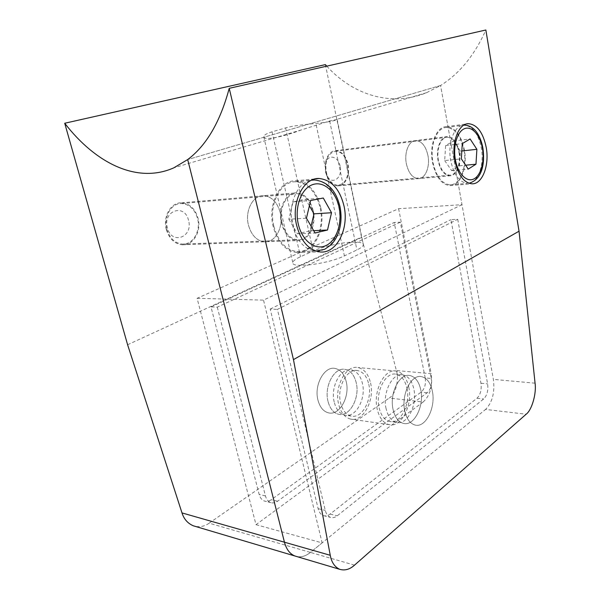<?xml version="1.0" encoding="UTF-8"?>
<svg xmlns="http://www.w3.org/2000/svg" width="600" height="600" viewBox="0 0 600 600"><rect width="100%" height="100%" fill="white"/><g stroke="black" fill="none" stroke-linecap="round" stroke-linejoin="round"><path stroke-width="0.45" stroke-dasharray="3 2.25" d="M334.192 401.947C330.24 386.625 340.822 367.433 351.337 369.975C356.858 371.243 360.562 375.757 362.452 383.528C366.248 398.685 355.778 418.058 344.843 415.17C339.653 413.82 336.105 409.418 334.192 401.947M327.96 401.145C324 385.912 334.59 366.855 345.127 369.39C350.655 370.65 354.368 375.142 356.265 382.868C360.067 397.935 349.575 417.173 338.625 414.293C333.428 412.95 329.865 408.562 327.96 401.145C329.865 408.562 333.428 412.95 338.625 414.293C349.575 417.173 360.067 397.935 356.265 382.868C354.368 375.142 350.655 370.65 345.127 369.39C334.59 366.855 324 385.912 327.96 401.145M425.213 377.91L394.207 222.487L210.99 306.907L259.163 494.438C260.138 497.947 261.945 500.168 264.577 501.09C266.79 501.743 269.017 501.285 271.252 499.717L421.125 392.138C424.695 388.897 426.053 384.15 425.213 377.91L431.228 378.487L400.32 222.18L394.207 222.487M400.32 222.18L217.29 307.14L210.99 306.907M217.29 307.14L265.462 495.952C266.438 499.493 268.237 501.72 270.87 502.643C273.082 503.303 275.31 502.838 277.545 501.255L427.155 392.798C430.71 389.535 432.067 384.765 431.228 378.487M393.09 409.537C389.22 393.338 399.615 372.907 409.905 375.532C415.298 376.822 418.92 381.577 420.765 389.775C424.463 405.765 414.232 426.36 403.522 423.428C398.438 422.062 394.957 417.435 393.09 409.537C394.957 417.435 398.438 422.062 403.522 423.428C414.232 426.36 424.463 405.765 420.765 389.775C418.92 381.577 415.298 376.822 409.905 375.532C399.615 372.907 389.22 393.338 393.09 409.537M386.085 408.638C382.207 392.535 392.625 372.263 402.945 374.873C408.36 376.163 411.99 380.88 413.842 389.04C417.555 404.925 407.295 425.37 396.555 422.452C391.447 421.088 387.96 416.482 386.085 408.638M457.725 219.292L487.605 383.88C488.415 390.472 487.095 395.505 483.66 398.978L337.237 515.805C335.017 517.537 332.812 518.07 330.63 517.41C328.02 516.472 326.235 514.132 325.267 510.382L277.425 309.368L457.725 219.292L450.93 219.63L480.945 383.243C481.755 389.798 480.435 394.8 476.985 398.243L330.112 514.072C327.892 515.783 325.688 516.308 323.498 515.648C320.88 514.717 319.095 512.385 318.127 508.665L270.218 309.097L277.425 309.368M270.218 309.097L450.93 219.63M459.278 152.032C457.155 142.275 453.173 137.115 447.338 136.538C440.618 136.395 435.713 148.83 438.067 160.523C440.243 170.1 444.143 175.2 449.752 175.822C456.668 176.115 461.543 163.672 459.278 152.032M427.942 155.505C425.775 146.04 421.725 141.045 415.793 140.52C408.967 140.422 403.987 152.52 406.38 163.86C408.592 173.145 412.553 178.08 418.26 178.665C425.287 178.92 430.245 166.808 427.942 155.505C430.245 166.808 425.287 178.92 418.26 178.665C412.553 178.08 408.592 173.145 406.38 163.86C403.987 152.52 408.967 140.422 415.793 140.52C421.725 141.045 425.775 146.04 427.942 155.505M313.178 210.525C310.298 199.62 304.793 193.718 296.663 192.817C286.08 192.097 277.718 208.425 281.49 223.215C284.407 233.76 289.71 239.558 297.382 240.608C308.4 241.725 316.8 225.285 313.178 210.525M280.237 212.73C277.335 202.208 271.808 196.522 263.64 195.683C253.028 195.03 244.657 210.803 248.43 225.053C251.362 235.215 256.68 240.803 264.375 241.808C275.438 242.873 283.875 226.98 280.237 212.73C283.875 226.98 275.438 242.873 264.375 241.808C256.68 240.803 251.362 235.215 248.43 225.053C244.657 210.803 253.028 195.03 263.64 195.683C271.808 196.522 277.335 202.208 280.237 212.73M464.385 149.993C461.213 135.292 455.213 127.515 446.37 126.675C436.357 126.517 428.993 145.17 432.555 162.735C435.84 177.038 441.653 184.657 450 185.602C460.44 186.097 467.745 167.43 464.385 149.993M320.737 207.502C316.433 191.002 308.093 182.108 295.71 180.817C279.99 179.887 267.465 204.353 273.173 226.545C277.575 242.22 285.45 250.875 296.79 252.51C313.507 254.34 326.115 229.627 320.737 207.502M432.322 391.02C430.493 382.725 426.893 377.933 421.53 376.627C411.293 373.995 400.95 394.665 404.798 411.045C406.658 419.025 410.115 423.705 415.178 425.07C425.827 428.002 436.005 407.168 432.322 391.02C436.005 407.168 425.827 428.002 415.178 425.07C410.115 423.705 406.658 419.025 404.798 411.045C400.95 394.665 411.293 373.995 421.53 376.627C426.893 377.933 430.493 382.725 432.322 391.02M326.767 66.157C353.16 95.19 391.35 107.108 426.638 92.67L440.588 85.492L187.68 159.57L440.588 85.492L493.373 379.38C494.978 392.423 492.375 402.442 485.572 409.425L526.14 414.225M354.517 565.148L310.447 552.42C305.888 556.08 301.305 557.445 296.685 556.53C301.305 557.445 305.888 556.08 310.447 552.42L485.572 409.425M325.373 64.613L361.515 237.112L396.39 370.53C399.36 379.657 395.565 394.537 389.25 398.025L423.12 402.037L256.013 524.67L197.1 298.305L398.61 208.695L462 204.69L440.588 85.492C459.555 73.605 474.638 55.11 485.857 30M458.925 152.175C461.115 163.417 456.405 175.433 449.73 175.148C444.308 174.555 440.543 169.627 438.442 160.373C436.17 149.078 440.91 137.07 447.405 137.212C453.03 137.767 456.877 142.755 458.925 152.175M347.678 164.498C349.11 176.55 345.907 183.48 338.062 185.288C332.385 184.822 328.447 180.458 326.25 172.192C324.78 160.163 327.892 153.188 335.587 151.252C341.483 151.642 345.51 156.06 347.678 164.498M463.965 150.157C467.235 167.115 460.132 185.273 449.985 184.792C441.862 183.877 436.207 176.46 433.013 162.547C429.555 145.47 436.71 127.335 446.46 127.493C455.048 128.31 460.882 135.87 463.965 150.157M444.683 160.575L451.688 170.67L459.457 165.833L460.373 151.14L453.548 140.977L445.635 145.567L444.683 160.575L461.34 158.835M445.635 145.567L462.285 143.602M453.548 140.977L470.123 138.96M460.373 151.14L461.827 150.983M459.457 165.833L465.653 165.218M451.688 170.67L468.27 169.095M273.87 226.267C278.145 241.522 285.81 249.945 296.85 251.528C313.087 253.298 325.35 229.267 320.115 207.75C315.93 191.715 307.83 183.067 295.8 181.808C280.5 180.892 268.32 204.69 273.87 226.267M166.913 229.417C169.725 238.327 174.84 243.21 182.257 244.072C192.9 244.98 201.053 230.955 197.52 218.423C194.715 209.175 189.382 204.218 181.53 203.535C171.3 203.04 163.282 216.93 166.913 229.417M282.053 222.99C284.873 233.183 289.995 238.778 297.405 239.79C308.048 240.862 316.155 224.993 312.653 210.735C309.87 200.205 304.56 194.505 296.715 193.635C286.493 192.938 278.415 208.71 282.053 222.99M309.397 205.808L305.722 199.41L293.07 201.877L288.84 219.248L306.442 218.205M293.07 201.877L310.657 200.513M305.722 199.41L323.272 198.022M288.84 219.248L297.472 233.775L309.99 230.843L311.085 226.2M309.99 230.843L313.688 230.67M297.472 233.775L315.045 233.01M368.767 384.21C372.555 399.457 362.1 418.95 351.188 416.062C346.005 414.713 342.465 410.28 340.56 402.765C336.615 387.353 347.175 368.025 357.675 370.575C363.18 371.843 366.877 376.388 368.767 384.21M346.26 381.795C350.077 396.72 339.555 415.748 328.575 412.875C323.362 411.54 319.8 407.19 317.888 399.84C313.92 384.765 324.532 365.918 335.093 368.438C340.635 369.69 344.355 374.145 346.26 381.795C344.355 374.145 340.635 369.69 335.093 368.438C324.532 365.918 313.92 384.765 317.888 399.84C319.8 407.19 323.362 411.54 328.575 412.875C339.555 415.748 350.077 396.72 346.26 381.795M408.743 387.053C412.957 404.933 401.303 427.957 389.055 424.627C383.28 423.075 379.327 417.9 377.197 409.088C372.772 390.945 384.623 368.138 396.322 371.062C402.502 372.517 406.643 377.85 408.743 387.053M370.575 383.017C374.858 400.283 363.022 422.4 350.618 419.092C344.767 417.562 340.763 412.545 338.603 404.055C334.118 386.565 346.095 364.68 357.968 367.545C364.23 368.978 368.438 374.13 370.575 383.017M406.965 388.298C410.685 404.092 400.395 424.395 389.625 421.47C384.51 420.112 381.007 415.53 379.125 407.737C375.233 391.74 385.68 371.61 396.03 374.212C401.46 375.502 405.105 380.197 406.965 388.298M352.778 242.093C359.558 241.913 363.09 242.775 363.368 244.673C363.33 246.135 361.192 247.89 356.94 249.938L344.392 255.885C328.522 263.85 291.517 268.627 292.822 262.755C292.875 261.045 295.44 259.035 300.517 256.733L313.185 251.025C322.972 246.548 341.347 242.4 352.778 242.093M327.278 121.972C334.087 120.773 337.373 119.925 337.132 119.422L329.655 120.975L301.373 129.907C283.147 136.92 263.197 140.925 263.76 136.703C263.843 135.127 266.603 133.5 272.048 131.828L285.608 127.898C296.145 124.77 315.75 123.833 327.278 121.972M325.86 172.328C324.885 167.55 325.11 163.072 326.528 158.895C328.507 153.75 331.5 151.005 335.52 150.645C341.625 151.05 345.803 155.625 348.045 164.363C350.43 174.803 345.315 186.067 338.085 185.895C334.043 185.782 330.668 183.248 327.952 178.275L325.86 172.328M340.095 166.132C338.37 156.375 328.538 153.727 325.733 162.555L325.29 171.435L326.678 175.365C331.748 186.023 343.035 177.975 340.095 166.132M166.35 229.62C162.593 216.69 170.895 202.305 181.477 202.815C189.615 203.513 195.142 208.657 198.045 218.235C201.697 231.21 193.252 245.737 182.227 244.792C174.555 243.9 169.267 238.837 166.35 229.62M188.528 220.365C184.8 203.093 162.413 210.562 167.415 227.917C171.63 245.438 193.5 237.075 188.528 220.365M127.605 344.752L361.515 237.112M256.013 524.67L322.125 542.888L310.447 552.42L209.153 523.17L389.25 398.025M209.153 523.17C204.938 526.2 200.243 527.25 195.083 526.32M398.61 208.695L431.197 373.71L396.39 370.53M423.12 402.037C430.178 395.505 432.87 386.062 431.197 373.71M462 204.69L263.535 300.127L322.125 542.888M197.1 298.305L263.535 300.127M265.462 495.952L259.163 494.438M277.545 501.255L271.252 499.717M427.155 392.798L421.125 392.138M480.945 383.243L487.605 383.88M476.985 398.243L483.66 398.978M330.112 514.072L337.237 515.805M318.127 508.665L325.267 510.382M535.065 383.183L493.373 379.38M446.46 127.493L464.048 125.123C472.553 125.993 478.32 133.688 481.365 148.208C484.35 164.325 478.478 181.785 469.26 183.203M449.985 184.792L467.528 183.36C459.495 182.407 453.893 174.855 450.728 160.71C447.338 143.475 454.298 125.153 463.86 125.13M295.8 181.808L314.385 179.977C326.37 181.29 334.447 190.118 338.603 206.468C343.267 226.493 333.69 249.18 319.155 250.935M296.85 251.528L315.42 251.062C304.41 249.442 296.775 240.847 292.507 225.285C287.438 204.877 297.428 181.92 311.49 180.218M329.655 120.975L356.94 249.938M285.608 127.898L313.185 251.025M272.048 131.828L300.517 256.733M316.185 124.972L344.392 255.885M357.675 370.575L351.337 369.975M270.87 502.643L264.577 501.09M351.188 416.062L344.843 415.17M402.945 374.873L396.03 374.212M323.498 515.648L330.63 517.41M396.555 422.452L389.625 421.47M335.52 150.645L447.338 136.538M181.477 202.815L296.663 192.817M446.37 126.675L466.815 123.907M295.71 180.817L315.532 178.845M296.79 252.51L320.153 251.955M450 185.602L472.043 183.81M182.227 244.792L297.382 240.608M338.085 185.895L449.752 175.822M449.73 175.148L338.062 185.288M447.405 137.212L335.587 151.252M182.257 244.072L297.405 239.79M181.53 203.535L296.715 193.635M389.055 424.627L350.618 419.092M396.322 371.062L357.968 367.545M337.132 119.422L363.368 244.673M325.733 162.555L326.528 158.895M426.638 92.67L336.832 119.37M301.373 129.907L173.797 167.843M326.678 175.365L327.952 178.275M263.76 136.703L292.822 262.755"/><path stroke-width="0.9" d="M486.24 147.54C483.12 132.54 477.195 124.583 468.472 123.683C458.588 123.472 451.305 142.485 454.822 160.425C458.07 175.028 463.808 182.828 472.043 183.81C482.347 184.343 489.548 165.33 486.24 147.54M343.987 205.882C339.712 188.977 331.418 179.85 319.087 178.493C303.428 177.488 290.933 202.545 296.618 225.315C301.005 241.395 308.85 250.275 320.153 251.955C336.795 253.837 349.327 228.548 343.987 205.882M326.767 66.157L325.373 64.613L64.71 123.248C96.06 163.845 137.64 183.922 173.797 167.843L187.68 159.57L284.445 542.197L187.68 159.57C206.407 145.545 220.252 121.8 229.222 88.328L485.857 30L519.037 231.21L535.065 383.183C536.625 393.36 531.862 410.107 526.14 414.225L354.517 565.148C349.77 569.445 344.812 570.825 339.645 569.295L294.99 556.02C289.905 553.98 286.388 549.368 284.445 542.197C286.388 549.368 289.905 553.98 294.99 556.02L193.32 525.803C187.71 523.388 183.938 519.09 181.995 512.918L330.255 555.293L293.468 359.625L519.037 231.21M330.255 555.293C331.522 562.275 334.65 566.94 339.645 569.295M293.468 359.625L229.222 88.328M462.285 143.602L461.34 158.835L468.27 169.095L475.972 164.205L476.88 149.303L470.123 138.96L462.285 143.602M461.827 150.983L476.88 149.303M465.653 165.218L475.972 164.205M306.442 218.205L315.045 233.01L327.517 230.032L331.53 212.737L323.272 198.022L310.657 200.513L306.442 218.205M311.085 226.2L314.01 213.847L309.397 205.808M314.01 213.847L331.53 212.737M313.688 230.67L327.517 230.032M64.71 123.248L127.605 344.752L181.995 512.918M195.083 526.32L193.32 525.803M482.467 148.583C484.77 161.775 480.735 175.92 473.595 179.085C466.485 182.453 457.815 173.512 455.377 159.667C452.835 145.868 457.373 131.137 464.745 128.587C472.088 125.828 480.263 135.352 482.467 148.583M469.26 183.203L468.952 183.255C482.67 179.4 484.957 162.555 482.933 148.282C481.965 142.792 480.24 137.993 477.757 133.898C476.01 130.86 471.525 125.19 464.048 125.123L463.86 125.13M298.267 223.987C301.995 240.772 315.165 250.65 325.83 245.632C336.548 240.855 342.525 223.125 339.067 207.285C335.767 191.385 323.52 180.562 312.42 184.703C301.267 188.587 294.368 207.27 298.267 223.987M319.155 250.935L315.945 251.1L324.772 249.255L330.862 244.972C333.952 241.86 336.397 238.005 338.197 233.423C341.25 224.993 341.843 216.075 339.983 206.685C335.97 190.26 327.435 181.358 314.385 179.977L311.49 180.218M466.815 123.907L468.472 123.683M315.532 178.845L319.087 178.493"/></g></svg>
